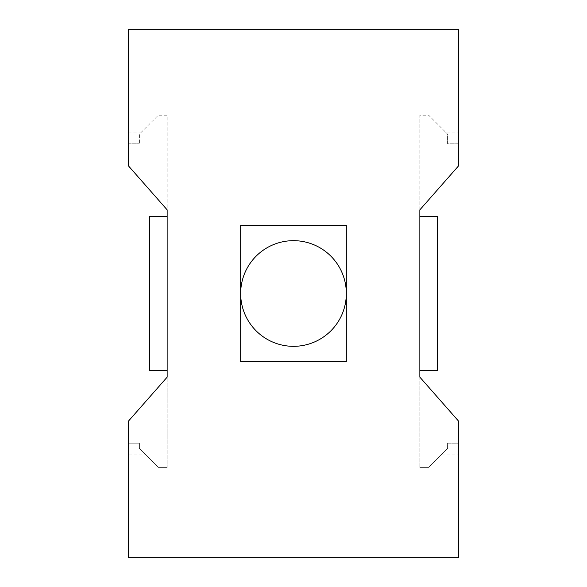 <?xml version="1.0" encoding="UTF-8"?>
<svg xmlns="http://www.w3.org/2000/svg" width="587" height="587" viewBox="0 0 587 587"><rect width="100%" height="100%" fill="white"/><g stroke="black" fill="none" stroke-linecap="round" stroke-linejoin="round"><path stroke-width="0.44" stroke-dasharray="2.94 2.2" d="M167.148 216.456L167.148 370.544L149.538 370.544L149.538 216.456L167.148 216.456L167.148 370.544M419.852 216.456L419.852 370.544L437.462 370.544L437.462 216.456L419.852 216.456L419.852 370.544M128.406 454.984L128.406 557.65L458.594 557.65L458.594 454.984L441.072 454.984L428.657 467.399L419.852 467.399L419.852 115.199L428.657 115.199L445.474 132.016L458.594 132.016L458.594 29.35L128.406 29.35L128.406 165.828L167.148 209.852L167.148 115.199L158.343 115.199L139.412 134.13L139.412 143.815L139.412 134.13L158.343 115.199L167.148 115.199L167.148 467.399L167.148 377.147L128.406 421.173L128.406 443.185L139.412 443.185L139.412 448.468L158.343 467.399L167.148 467.399L158.343 467.399L139.412 448.468L139.412 443.185L128.406 443.185L128.406 454.984L145.928 454.984M419.852 467.399L419.852 377.147L458.594 421.173L458.594 443.185L447.588 443.185L447.588 448.468L428.657 467.399L419.852 467.399M419.852 209.852L419.852 115.199L428.657 115.199L447.588 134.13L447.588 143.815L458.594 143.815L458.594 165.828L419.852 209.852M240.67 293.5L240.67 361.739L346.33 361.739L346.33 225.261L240.67 225.261L240.67 293.5A52.83 52.83 0 0 1 293.5 240.67A52.83 52.83 0 0 1 346.33 293.5A52.83 52.83 0 0 1 293.5 346.33A52.83 52.83 0 0 1 240.67 293.5M245.072 29.35L341.928 29.35L245.072 29.35L245.072 225.261L341.928 225.261L245.072 225.261M341.928 361.739L245.072 361.739L341.928 361.739L341.928 557.65L245.072 557.65L341.928 557.65M445.474 132.016L447.588 134.13L447.588 143.815L458.594 143.815L458.594 132.016M128.406 132.016L141.526 132.016M245.072 361.739L245.072 557.65M441.072 454.984L447.588 448.468L447.588 443.185L458.594 443.185L458.594 454.984M128.406 143.815L139.412 143.815L128.406 143.815M341.928 29.35L341.928 225.261"/><path stroke-width="0.88" d="M167.148 216.456L149.538 216.456L149.538 370.544L167.148 370.544M419.852 370.544L437.462 370.544L437.462 216.456L419.852 216.456M167.148 209.852L167.148 377.147L128.406 421.173L128.406 557.65L458.594 557.65L458.594 421.173L419.852 377.147L419.852 209.852L458.594 165.828L458.594 29.35L128.406 29.35L128.406 165.828L167.148 209.852M240.67 225.261L240.67 361.739L346.33 361.739L346.33 225.261L240.67 225.261M240.67 293.5A52.83 52.83 0 0 1 293.5 240.67A52.83 52.83 0 0 1 346.33 293.5A52.83 52.83 0 0 1 293.5 346.33A52.83 52.83 0 0 1 240.67 293.5"/></g></svg>
